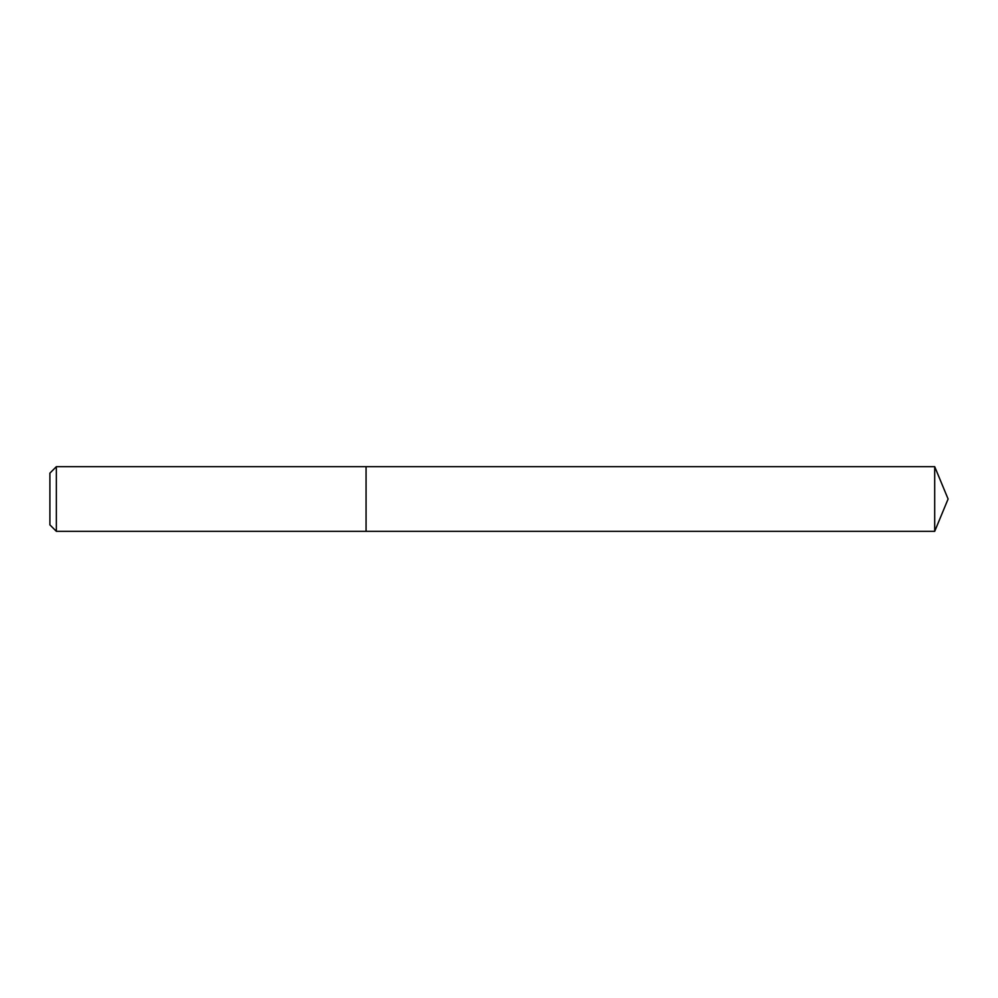 <?xml version="1.0" encoding="UTF-8"?>
<svg xmlns="http://www.w3.org/2000/svg" width="998" height="998" viewBox="0 0 998 998"><rect width="100%" height="100%" fill="white"/><g stroke="black" fill="none" stroke-linecap="round" stroke-linejoin="round"><path stroke-width="1.5" d="M56.362 466.665L56.362 531.335L366.066 531.335L366.066 466.665L56.362 466.665L49.9 473.127L49.9 524.873L56.362 531.335M366.066 466.665L366.066 531.335L934.702 531.335L934.702 466.665L366.066 466.665M934.702 466.665L948.1 499L934.702 531.335"/></g></svg>
